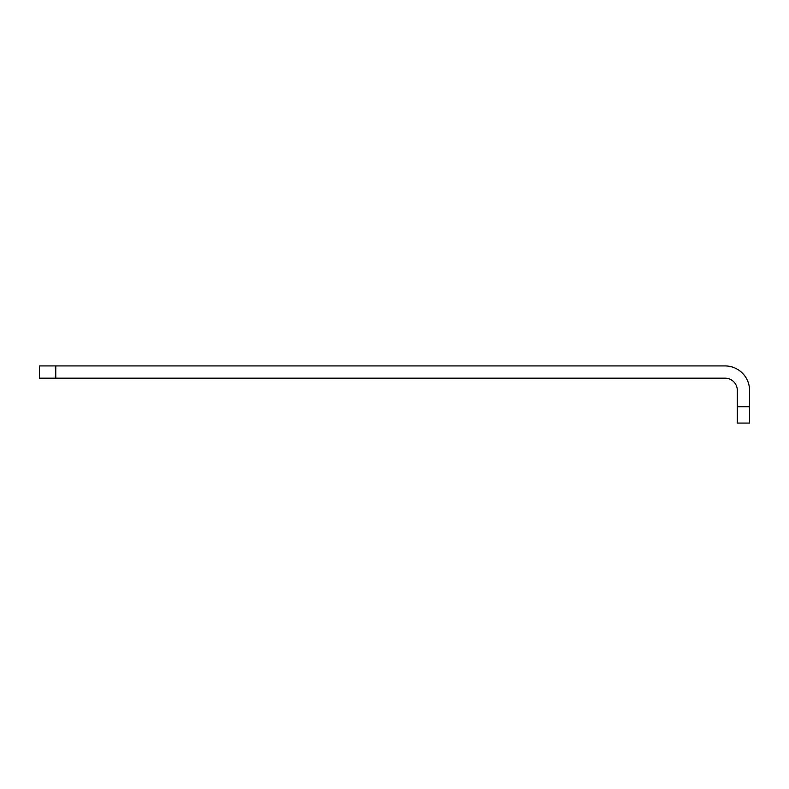 <?xml version="1.0" encoding="UTF-8"?>
<svg xmlns="http://www.w3.org/2000/svg" width="789" height="789" viewBox="0 0 789 789"><rect width="100%" height="100%" fill="white"/><g stroke="black" fill="none" stroke-linecap="round" stroke-linejoin="round"><path stroke-width="1.18" d="M749.55 406.739L749.55 423.072L737.311 423.072L737.311 406.739L749.55 406.739L749.55 390.417A24.489 24.489 0 0 0 725.061 365.928L55.772 365.928L55.772 378.178L39.45 378.178L39.45 365.928L55.772 365.928M737.311 406.739L737.311 390.417A12.239 12.239 0 0 0 725.061 378.178L55.772 378.178"/></g></svg>
